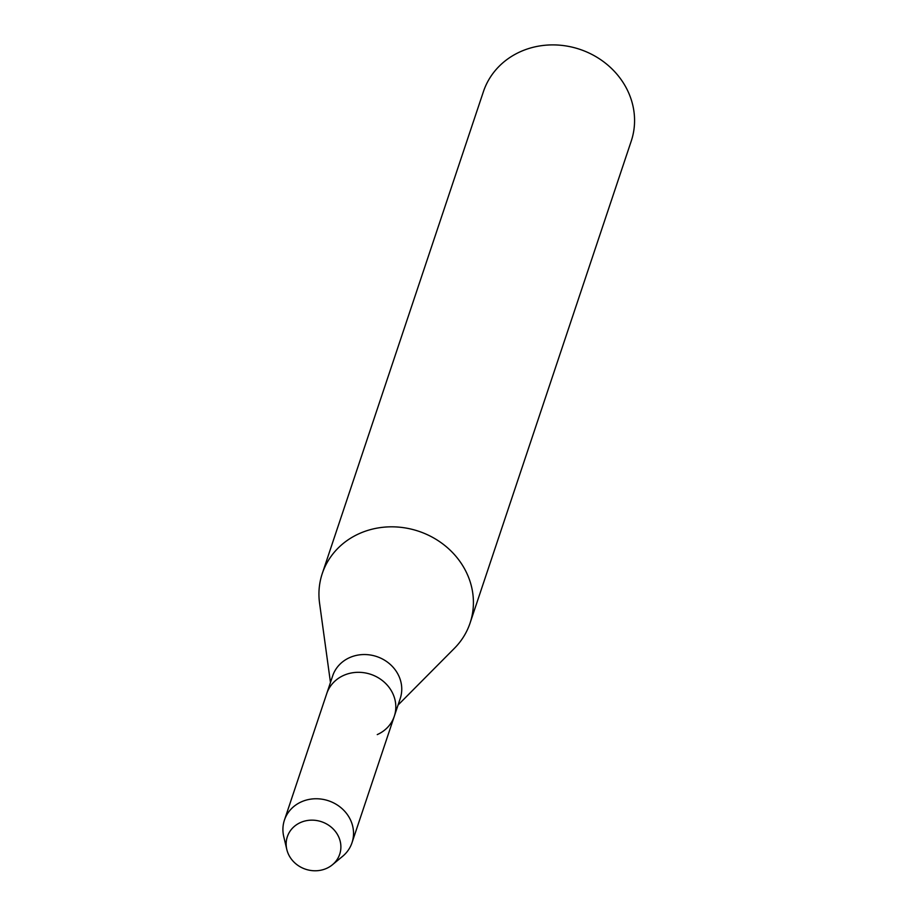 <?xml version="1.0" encoding="UTF-8"?>
<svg xmlns="http://www.w3.org/2000/svg" width="915" height="915" viewBox="0 0 915 915"><rect width="100%" height="100%" fill="white"/><g stroke="black" fill="none" stroke-linecap="round" stroke-linejoin="round"><path stroke-width="1.37" d="M300.543 822.516A27.61 25.048 -161.5 0 0 289.437 856.154A27.61 25.048 -161.5 0 0 326.506 868.415A27.61 25.048 -161.5 0 0 337.612 834.789A27.61 25.048 -161.5 0 0 300.543 822.516A27.61 25.048 -161.5 0 0 286.807 849.497A27.61 25.048 -161.5 0 0 326.506 868.415A27.61 25.048 -161.5 0 0 332.442 864.755A27.61 25.048 -161.5 0 0 335.656 831.804A27.61 25.048 -161.5 0 0 300.543 822.516M377.255 734.596A35.628 32.311 -161.5 0 0 394.296 716.273L400.232 698.5A35.628 32.311 -161.5 0 0 388.795 663.169A35.628 32.311 -161.5 0 0 349.69 657.588A35.628 32.311 -161.5 0 0 332.66 675.899L326.712 693.684A35.628 32.311 -161.5 0 1 343.743 675.362A35.628 32.311 -161.5 0 0 326.712 693.684L284.428 820.115A35.628 32.311 -161.5 0 0 283.753 836.619L286.807 849.497M398.048 705.053L454.446 648.277A77.935 70.695 -161.5 0 0 470.093 623.001A77.935 70.695 -161.5 0 0 445.079 545.717A77.935 70.695 -161.5 0 0 359.526 533.502A77.935 70.695 -161.5 0 0 322.263 573.568A77.935 70.695 -161.5 0 0 319.564 603.168L330.464 682.453M470.093 623.001L631.247 141.07A77.935 70.695 -161.5 0 0 606.222 63.787A77.935 70.695 -161.5 0 0 520.681 51.572A77.935 70.695 -161.5 0 0 483.417 91.637L322.263 573.568M394.296 716.273A35.628 32.311 -161.5 0 0 382.859 680.954A35.628 32.311 -161.5 0 0 343.743 675.362A35.628 32.311 -161.5 0 1 382.859 680.954A35.628 32.311 -161.5 0 1 394.296 716.273L352.012 842.715A35.628 32.311 -161.5 0 0 340.574 807.385A35.628 32.311 -161.5 0 0 301.47 801.803A35.628 32.311 -161.5 0 0 284.428 820.115M332.442 864.755L342.633 856.303A35.628 32.311 -161.5 0 0 352.012 842.715"/></g></svg>
